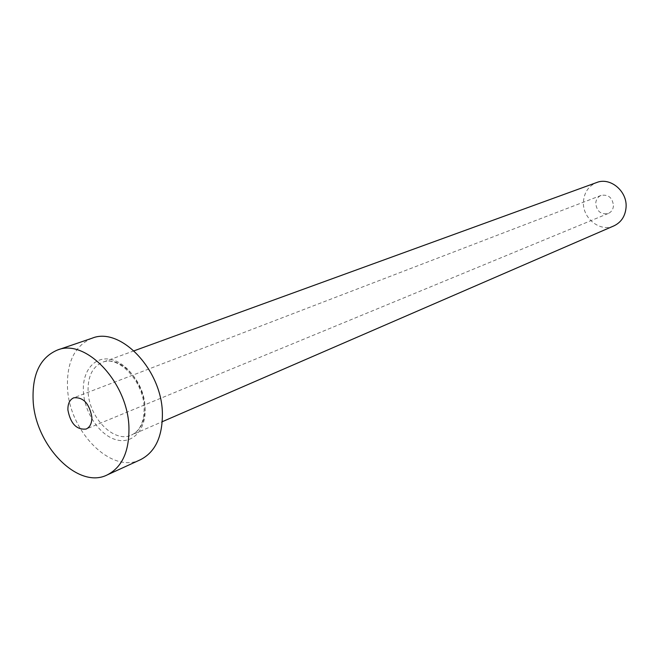 <?xml version="1.0" encoding="UTF-8"?>
<svg xmlns="http://www.w3.org/2000/svg" width="659" height="659" viewBox="0 0 659 659"><rect width="100%" height="100%" fill="white"/><g stroke="black" fill="none" stroke-linecap="round" stroke-linejoin="round"><path stroke-width="0.49" stroke-dasharray="3.29 2.47" d="M613.471 205.765C613.117 209.471 611.395 212.041 608.29 213.475C600.909 214.809 596.724 211.391 595.728 203.236C596.074 199.43 597.861 196.827 601.099 195.41C608.405 194.232 612.524 197.675 613.471 205.765M613.916 225.872C600.003 232.553 582.012 217.972 583.462 201.481C584.294 192.206 588.693 185.887 596.659 182.535M140.474 459.702C111.19 474.62 68.577 430.862 67.473 386.899C66.823 361.7 75.027 345.473 92.087 338.207M83.405 391.397C84.385 412.377 99.171 434.718 115.514 439.578C131.874 444.751 146.01 430.599 145.087 408.819C144.403 387.105 128.579 363.801 111.948 359.682C95.291 355.234 82.194 370.35 83.405 391.397M144.972 407.155C145.079 421.266 140.581 430.558 131.495 435.047C114.065 443.614 88.635 417.452 88.084 391.141C87.771 376.289 92.59 366.676 102.524 362.285C119.625 354.814 144.725 380.935 144.972 407.155M608.29 213.475L86.172 429.034M134.024 350.827L102.524 362.285C118.307 354.97 143.761 381.19 144.123 407.748C144.23 421.834 140.021 430.928 131.495 435.047L162.254 421.711M601.099 195.41L73.742 397.805"/><path stroke-width="0.99" d="M67.902 409.98C70.513 423.679 76.609 430.03 86.172 429.034C90.077 427.164 91.972 423.169 91.848 417.04C89.286 403.374 83.248 396.965 73.742 397.805C69.689 399.659 67.745 403.72 67.902 409.98M134.024 350.827L596.659 182.535C610.349 176.859 627.59 191.374 626.05 207.56C625.21 216.292 621.165 222.396 613.916 225.872L162.254 421.711M57.473 350.02L92.087 338.207C120.449 326.337 162.139 369.996 162.394 413.704C162.476 436.843 155.17 452.173 140.474 459.702L107.211 474.925C77.828 489.925 34.597 444.743 33.107 399.716C32.242 373.908 40.364 357.343 57.473 350.02C85.925 338.034 128.348 383.143 128.95 427.971C129.213 451.695 121.973 467.346 107.211 474.925"/></g></svg>
